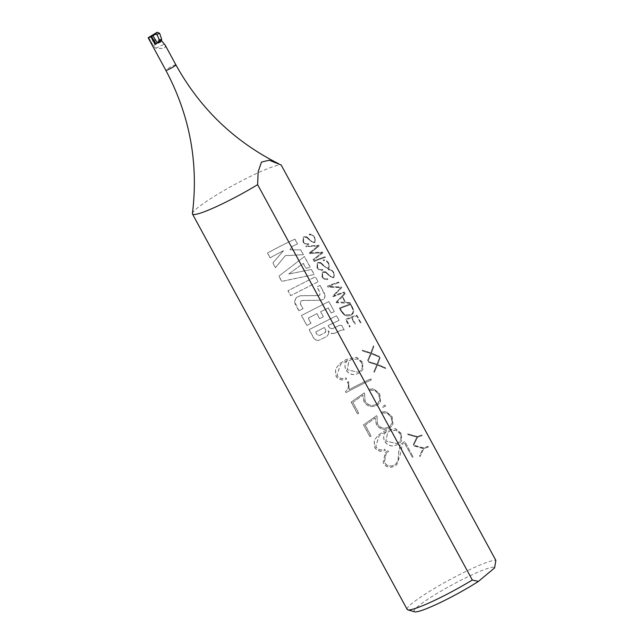 <?xml version="1.0" encoding="UTF-8"?>
<svg xmlns="http://www.w3.org/2000/svg" width="644" height="644" viewBox="0 0 644 644"><rect width="100%" height="100%" fill="white"/><g stroke="black" fill="none" stroke-linecap="round" stroke-linejoin="round"><path stroke-width="0.48" stroke-dasharray="3.22 2.42" d="M318.031 281.79L290.613 295.693L287.94 290.766L313.362 277.789L315.359 276.872L318.128 281.71L315.455 276.791L288.053 290.669L290.726 295.596L318.128 281.71M334.236 311.632L331.08 313.089L328.319 308.017L320.559 311.768L323.32 316.84L319.577 318.732L316.824 313.66L308.17 318.208L310.923 323.28L306.818 325.526L301.392 315.528L326.814 302.551L328.81 301.634L334.341 311.551L328.907 301.553L301.505 315.431L306.938 325.429L311.036 323.191L308.283 318.112L316.92 313.572L319.682 318.643L323.417 316.759L320.664 311.688L328.416 307.937L331.177 313.008L334.341 311.551M320.471 300.297L323.521 299.315L324.455 298.212M320.471 300.265L302.382 300.49L300.909 301.078L300.265 303.751L302.954 308.693L298.88 310.915L295.121 304L294.582 301.593L299.001 310.819L303.058 308.597L300.378 303.654L301.022 300.99L302.487 300.402L320.471 300.265M295.862 298.236L294.582 301.593M320.132 285.405L325.011 295.612L324.415 293.286L320.132 285.405L316.977 286.862L320.14 292.698L319.794 295.113L318.442 295.604L300.482 295.757L296.932 297.23L295.918 298.285M318.442 295.604L319.698 295.202L320.044 292.779L316.872 286.942L320.036 285.485M318.547 340.523L315.254 339.807L313.709 338.213L309.072 329.68L336.498 315.785L339.002 320.398L328.078 325.614L329.334 327.917L332.167 328.859L339.267 325.486L341.739 325.437L344.17 329.913L341.739 325.437M317.178 334.832L315.689 332.046L324.343 327.498L325.848 330.267L325.075 332.618L319.746 335.435L317.291 334.735L319.746 335.435M319.851 335.339L325.413 332.393L325.848 330.267M344.17 329.913L341.344 330.098A50.626 5.732 -28.5 0 0 334.977 333.141L335.065 333.045M332.731 333.648L334.977 333.141M331.193 333.415L332.835 333.576L329.881 332.626L328.134 330.766L331.193 333.415M328.239 330.678L328.69 332.642L328.134 330.766M328.657 332.642L328.44 334.156L326.878 336.45L318.547 340.475L326.774 336.53L328.343 334.244L328.561 332.723M313.668 338.14L315.375 339.71L318.659 340.426M311.35 269.49L314.111 274.577L281.669 281.436L278.828 276.212L304.33 256.57L310.183 267.332L305.892 268.355L303.227 263.436L288.617 274.078L311.35 269.49L288.721 273.99L303.324 263.356L305.997 268.274L310.279 267.252L304.435 256.489L278.949 276.107L281.79 281.339L314.208 274.497L311.446 269.409M300.74 249.953L303.332 254.726L285.324 255.676L275.407 267.703L272.815 262.929L283.449 250.741A50.626 5.732 -28.5 0 0 270.053 257.858L267.469 253.092A50.626 5.732 151.5 0 1 292.907 240.107A50.626 5.732 151.5 0 1 294.896 239.198L297.48 243.955A50.626 5.732 -28.5 0 0 295.491 244.873A50.626 5.732 -28.5 0 0 292.191 246.427L289.824 249.896L300.837 249.872L289.929 249.816L292.287 246.338A50.876 5.756 151.5 0 1 295.588 244.792A50.876 5.756 151.5 0 1 297.584 243.875L294.992 239.109A50.876 5.756 -28.5 0 0 293.004 240.027A50.876 5.756 -28.5 0 0 267.582 252.995L270.174 257.761A50.876 5.756 151.5 0 1 283.553 250.653L272.935 262.833L275.519 267.606L285.429 255.588L303.429 254.646L300.837 249.872M387.873 450.824A50.876 5.756 151.5 0 0 387.495 451.017L385.265 452.491L383.124 463.044C386.078 467.359 389.974 468.357 394.812 466.063L396.736 464.799L399.94 455.469L402.46 444.215L403.595 443.458L402.556 444.127L400.037 455.389L396.833 464.71L394.909 465.974C390.079 468.277 386.183 467.27 383.22 462.964L385.37 452.41L387.599 450.937A50.876 5.756 -28.5 0 1 387.978 450.744L388.429 451.846A50.876 5.756 -28.5 0 0 387.978 452.08L386.223 453.231L384.428 462.32C386.907 466.047 390.232 466.916 394.41 464.928L396.004 463.873L398.097 460.629L398.725 452.112L400.278 444.851L403.386 442.291A50.876 5.756 -28.5 0 1 404.931 441.591L413.118 456.934L404.931 441.591M404.826 441.671A50.876 5.756 151.5 0 0 403.289 442.372L400.182 444.932L398.628 452.193L398 460.718L395.907 463.954L394.305 465.008C390.192 467.021 386.867 466.151 384.331 462.4L386.126 453.312L387.978 452.08M396.889 443.507L399.079 442.122L401.115 439.144L400.31 433.774L396.269 430.216L389.982 430.876L387.777 432.285L385.917 440.987L396.793 443.587L398.974 442.203L401.019 439.224L400.214 433.863L396.173 430.297L389.886 430.957L387.68 432.366L385.82 441.068L396.793 443.587M401.156 433.517L395.263 428.638L384.798 430.868L378.535 434.829L374.124 440.424L374.639 447.427C377.239 451.251 380.765 452.209 385.225 450.309L384.669 449.287C380.854 450.784 377.867 449.858 375.702 446.517L379.131 435.779L386.811 431.239C383.591 433.967 382.85 437.348 384.605 441.365C387.994 446.01 392.228 447.105 397.308 444.634L399.626 443.161L401.703 440.48L401.156 433.517L401.8 440.399L399.731 443.08L397.404 444.545C392.333 447.025 388.099 445.93 384.701 441.285C382.947 437.308 383.679 433.927 386.915 431.15L379.244 435.706L375.806 446.429C377.931 449.77 380.918 450.687 384.766 449.198L385.321 450.228C380.918 452.144 377.392 451.186 374.744 447.347L374.212 440.359L378.632 434.748L384.895 430.788L395.368 428.55L401.252 433.436M365.188 425.249L375.122 417.932L376.37 424.509C379.566 429.21 383.703 430.482 388.791 428.324L390.876 427.012L392.904 424.291L391.987 416.628L386.07 411.693L381.312 412.096L381.868 413.126L386.762 412.965L391.053 416.99L386.859 412.885L381.964 413.037L381.409 412.015L386.167 411.613L392.083 416.547L393.009 424.203L390.972 426.932L388.887 428.244C383.864 430.425 379.727 429.154 376.466 424.428L375.219 417.851L365.188 425.249L371.081 436.109A50.876 5.756 -28.5 0 0 369.889 436.761L363.458 424.911L376.523 415.742L377.022 416.386L377.473 423.76C380.185 427.97 383.768 429.146 388.227 427.27L390.184 426.03L392.244 422.802L391.149 416.909M391.053 416.99L392.148 422.883L390.087 426.111L388.131 427.35C383.719 429.234 380.129 428.067 377.368 423.841L376.917 416.467M385.627 406.05L385.531 406.131A50.876 5.756 -28.5 0 0 383.542 407.04A50.876 5.756 -28.5 0 0 382.769 407.402L382.206 406.38A50.876 5.756 151.5 0 1 382.987 406.018A50.876 5.756 151.5 0 1 384.975 405.1L385.072 405.02A50.876 5.756 -28.5 0 0 383.083 405.929A50.876 5.756 -28.5 0 0 382.311 406.292L382.866 407.322A50.876 5.756 151.5 0 1 383.639 406.96A50.876 5.756 151.5 0 1 385.627 406.05L385.072 405.02M352.815 402.468L362.749 395.15L363.997 401.727C367.193 406.428 371.338 407.7 376.426 405.543L378.503 404.223L380.54 401.502L379.614 393.846L373.705 388.912L368.94 389.314L369.503 390.336L374.389 390.184L378.68 394.209L374.486 390.103L369.6 390.256L369.044 389.234L373.802 388.831L379.71 393.766L380.636 401.421L378.6 404.142L376.523 405.462C371.499 407.644 367.354 406.372 364.102 401.647L362.846 395.07L352.815 402.468L358.716 413.327A50.876 5.756 -28.5 0 0 357.525 413.979L351.093 402.13L364.158 392.953L364.649 393.597L365.1 400.979C367.813 405.189 371.403 406.356 375.855 404.488L377.811 403.249L379.871 400.021L378.777 394.128M378.68 394.209L379.775 400.101L377.714 403.329L375.758 404.569C371.347 406.453 367.764 405.285 365.003 401.059L364.552 393.685M369.318 380.837A50.876 5.756 -28.5 0 0 345.957 392.679L345.401 391.649L346.053 391.125L345.401 391.649C348.621 389.048 349.249 385.909 347.301 382.238A50.876 5.756 151.5 0 1 348.428 381.651L349.241 389.548A50.876 5.756 -28.5 0 1 368.859 379.735A50.876 5.756 -28.5 0 1 370.847 378.825L371.306 379.928A50.876 5.756 -28.5 0 0 369.318 380.837M370.847 378.825L370.751 378.905A50.876 5.756 151.5 0 0 368.762 379.815A50.876 5.756 151.5 0 0 349.145 389.628L348.597 381.981M358.177 372.2L360.358 370.815L362.395 367.837L361.59 362.467L357.549 358.909L351.27 359.561L349.056 360.978L347.197 369.68L358.072 372.272L360.262 370.896L362.298 367.917L361.493 362.548L357.452 358.99L351.165 359.642L348.959 361.059L347.1 369.761L358.072 372.28M362.435 362.21L356.551 357.331L346.078 359.561L339.823 363.522L335.403 369.109L335.927 376.12C338.527 379.944 342.053 380.902 346.504 379.002L345.949 377.972C342.133 379.477 339.147 378.551 336.989 375.202L340.418 364.472L348.098 359.924C344.87 362.661 344.138 366.042 345.884 370.059C349.281 374.703 353.516 375.79 358.587 373.319L360.914 371.854L362.983 369.173L362.532 362.129L363.079 369.093L361.01 371.773L358.692 373.238C353.62 375.71 349.378 374.623 345.981 369.97C344.226 366.001 344.967 362.62 348.195 359.843L340.523 364.399L337.086 375.122C339.219 378.455 342.206 379.38 346.045 377.891L346.601 378.913C342.197 380.837 338.672 379.871 336.023 376.04L335.492 369.052L339.919 363.441L346.174 359.473L356.647 357.243L362.532 362.129M332.835 333.568L335.073 333.061A50.876 5.756 151.5 0 1 341.441 330.018L344.266 329.833M414.583 611.8A45.788 5.184 151.5 0 1 429.999 597.841A45.788 5.184 151.5 0 1 471.947 574.851A45.788 5.184 151.5 0 1 494.592 567.919M407.161 609.409A50.876 5.756 151.5 0 1 471.497 568.773A50.876 5.756 151.5 0 1 495.864 560.409M192.403 213.518A50.876 5.756 -28.5 0 1 256.819 173.381A50.876 5.756 151.5 0 1 281.187 165.017M165.17 45.088L165.331 47.028L163.721 48.517L155.703 48.203L153.272 45.611L150.624 41.119L161.628 40.564M161.427 40.516L150.793 41.047L148.313 37.207M318.538 295.524L300.587 295.668L297.045 297.142L296.031 298.188M294.694 301.497L295.974 298.14M325.091 295.524L324.552 298.124L323.618 299.235L320.567 300.217M341.835 325.357L339.364 325.405L332.264 328.77L329.43 327.836L328.182 325.526L339.098 320.318L336.595 315.705L309.192 329.583L313.789 338.044M348.702 381.892L348.525 381.57A50.876 5.756 -28.5 0 0 347.398 382.158C349.346 385.869 348.71 389.008 345.498 391.568L346.053 392.599A50.876 5.756 151.5 0 1 369.415 380.757A50.876 5.756 151.5 0 1 371.403 379.847M364.649 393.597L364.254 392.872L351.189 402.049L357.621 413.899A50.876 5.756 151.5 0 1 358.813 413.247L352.912 402.387M377.022 416.386L376.627 415.654L363.554 424.831L369.994 436.68A50.876 5.756 151.5 0 1 371.177 436.028L365.285 425.169M388.074 451.999A50.876 5.756 151.5 0 1 388.533 451.766L387.978 450.744M404.593 443.072L412.305 457.272A50.876 5.756 151.5 0 1 413.215 456.854M428.389 446.992L428.067 446.397A50.876 5.756 -28.5 0 0 423.478 447.91L413.891 445.165L414.334 445.986L423.116 448.457L419.614 455.719L420.057 456.532L423.881 448.546L419.96 456.612L419.518 455.799L423.011 448.538L414.237 446.067L413.794 445.254L423.374 447.991A50.876 5.756 151.5 0 1 427.97 446.477L428.389 446.992A50.876 5.756 151.5 0 0 423.849 448.49M373.858 346.561L373.423 345.756L370.896 352.815L362.298 350.151L362.749 350.98L370.694 353.411L367.764 360.213L368.175 360.978L371.314 353.669L379.606 357.138L379.155 356.301L371.548 353.081L373.858 346.561L371.451 353.17L379.058 356.39L379.509 357.219L371.218 353.749L368.078 361.059L367.668 360.294L370.598 353.5L362.653 351.069L362.202 350.231L370.799 352.896L373.327 345.836L373.762 346.641M352.26 306.769L353.942 310.883L352.735 314.119L350.674 315.238C348.782 316.26 346.488 316.067 343.775 314.642L339.452 308.074A50.876 5.756 -28.5 0 1 350.706 303.92L353.942 310.883M339.147 282.619L338.816 282.016A50.876 5.756 -28.5 0 0 327.563 286.178L328.054 287.079L341.07 287.498L332.819 295.846L333.302 296.739A50.876 5.756 151.5 0 1 344.556 292.585L344.234 291.982A50.876 5.756 -28.5 0 0 333.713 295.829L341.843 287.578L341.537 287.023L328.657 286.451A50.876 5.756 151.5 0 1 339.147 282.619L339.042 282.7A50.876 5.756 -28.5 0 0 328.553 286.532L341.441 287.103L341.739 287.659L333.616 295.91A50.876 5.756 151.5 0 1 344.129 292.07L344.459 292.666A50.876 5.756 -28.5 0 0 333.206 296.82L332.715 295.934L340.974 287.578L327.957 287.16L327.466 286.258A50.876 5.756 151.5 0 1 338.72 282.096L339.042 282.7M328.818 263.34L329.036 268.033L328.15 268.556L328.939 268.113L328.818 263.34C326.951 260.49 325.083 259.387 323.216 260.031L323.538 260.635C325.188 260.055 326.83 260.997 328.464 263.468C329.607 265.859 329.478 267.308 328.078 267.824L327.981 267.904C326.5 268.266 324.938 267.341 323.288 265.135L323.385 265.054C325.035 267.26 326.605 268.186 328.078 267.824L327.981 267.904C329.374 267.381 329.503 265.932 328.368 263.557L328.464 263.468M322.845 270.005L322.515 269.409L322.845 270.005C320.728 270.834 318.788 269.997 317.017 267.493L317.331 262.929L318.233 262.39L320.672 262.502L323.199 264.837M320.575 263.106L323.038 265.457L320.575 263.106L318.555 262.985L317.758 263.468L317.492 267.252C319.005 269.409 320.68 270.134 322.515 269.409M323.047 265.449L328.255 268.492M318.885 245.308L319.118 245.992L310.368 252.891L319.215 245.911L318.885 245.308L305.795 246.08L306.117 246.676L318.233 245.871L309.45 252.81L309.836 253.519L321.952 252.714M313.475 260.232L313.024 259.661L321.92 252.625L313.121 259.58L313.475 260.232L322.942 252.762M322.572 252.086L322.797 252.77L322.572 252.086L310.44 252.73M309.225 234.263L309.45 234.939L309.225 234.263C311.092 233.611 312.96 234.714 314.827 237.572L315.045 242.257L314.256 242.699L308.758 239.544L306.48 237.411M308.854 244.229L308.516 243.633L308.854 244.229C306.737 245.066 304.797 244.229 303.026 241.717L303.34 237.161L304.234 236.614L306.673 236.726L309.394 239.278C311.044 241.492 312.606 242.41 314.087 242.055C315.479 241.54 315.608 240.091 314.473 237.7C312.831 235.229 311.197 234.279 309.547 234.859M309.394 239.278L309.297 239.359C310.947 241.572 312.509 242.498 313.982 242.136L314.666 241.717M308.42 243.714C306.608 244.446 304.934 243.73 303.396 241.564L303.662 237.773L306.576 237.338L303.759 237.692L303.493 241.476C305.014 243.641 306.689 244.358 308.516 243.633M306.576 237.33L308.862 239.463M325.429 257.358L325.107 256.755A50.876 5.756 -28.5 0 0 313.845 260.917L314.175 261.512A50.876 5.756 151.5 0 1 325.429 257.358L325.333 257.439A50.876 5.756 -28.5 0 0 314.079 261.593L313.749 260.997A50.876 5.756 151.5 0 1 325.003 256.843L325.333 257.439M328.239 269.289L328.464 269.965L328.239 269.289C330.106 268.637 331.974 269.739 333.85 272.597L334.059 277.29L333.278 277.733L327.78 274.577L325.598 272.364L322.781 272.718L322.515 276.509C324.037 278.667 325.711 279.383 327.538 278.667L327.868 279.263C325.751 280.092 323.811 279.255 322.04 276.751L322.362 272.187L323.256 271.639L325.695 271.76L328.311 274.392C329.961 276.598 331.531 277.524 333.004 277.162L333.689 276.743M328.223 274.094L328.416 274.312C330.066 276.518 331.628 277.443 333.101 277.081C334.502 276.566 334.63 275.117 333.487 272.726C331.853 270.255 330.211 269.305 328.569 269.884M325.598 272.356L327.885 274.489M342.519 296.498L345.184 293.736L344.822 293.068L336.192 302.076L336.546 302.728L350.352 303.26L350.03 302.664L345.611 302.189L342.519 296.498L345.514 302.269L350.03 302.664M361.043 322.942L356.816 315.166A50.876 5.756 -28.5 0 0 345.562 319.319L349.692 326.927A50.876 5.756 151.5 0 1 350.175 326.725L346.375 319.714A50.876 5.756 151.5 0 1 351.463 317.685L354.933 324.085A50.876 5.756 151.5 0 1 355.375 323.924L351.898 317.524A50.876 5.756 151.5 0 1 356.768 315.874L360.664 323.047A50.876 5.756 151.5 0 1 361.043 322.942L360.938 323.022A50.876 5.756 -28.5 0 0 360.568 323.127L356.671 315.954A50.876 5.756 -28.5 0 0 351.801 317.605L355.271 324.004A50.876 5.756 -28.5 0 0 354.836 324.165L351.358 317.766A50.876 5.756 -28.5 0 0 346.271 319.802L350.078 326.806A50.876 5.756 -28.5 0 0 349.595 327.015L345.466 319.408A50.876 5.756 151.5 0 1 356.72 315.246L360.938 323.022M380.032 357.927L379.775 357.203L377.07 364.174L368.473 361.517L368.923 362.347L376.861 364.778L373.931 371.572L374.349 372.345L377.481 365.035L385.772 368.497L385.321 367.668L377.722 364.448L380.032 357.927L377.617 364.528L385.225 367.748L385.676 368.585L377.384 365.116L374.253 372.425L373.834 371.652L376.764 364.858L368.827 362.427L368.368 361.598L376.973 364.263L379.678 357.283L379.936 358.008M422.223 435.626L421.901 435.03A50.876 5.756 -28.5 0 0 417.304 436.551L407.716 433.806L408.167 434.628L416.942 437.099L413.448 444.352L413.673 445.117L417.658 437.139A50.876 5.756 151.5 0 1 422.223 435.626L422.126 435.714A50.876 5.756 -28.5 0 0 417.562 437.22L413.569 445.197L413.351 444.441L416.845 437.179L408.071 434.708L407.62 433.887L417.207 436.632A50.876 5.756 151.5 0 1 421.804 435.111L422.126 435.714M315.053 242.273L314.256 242.699M314.948 242.345L314.827 237.572M314.167 242.796L308.951 239.761M306.673 236.726L304.137 236.694L303.243 237.242L303.026 241.717M302.93 241.798C304.676 244.301 306.625 245.139 308.758 244.309M306.576 236.815L309.297 239.359M309.45 234.939C311.092 234.36 312.734 235.31 314.369 237.781L314.473 237.7M314.369 237.781C315.512 240.156 315.383 241.605 313.982 242.136L314.57 241.798M314.731 237.652C312.879 234.81 311.012 233.708 309.12 234.344M305.795 246.08L318.788 245.388M306.117 246.676L305.691 246.161M309.45 252.81L318.136 245.952L306.021 246.757M309.836 253.519L309.353 252.891M321.855 252.794L309.74 253.607M322.845 252.842L313.378 260.313M310.344 252.81L322.467 252.166M328.158 268.572L322.95 265.529M322.419 269.49C320.599 270.222 318.925 269.498 317.387 267.332L317.653 263.549L318.555 262.985M318.458 263.066L320.471 263.187M320.672 262.502L318.128 262.47L317.234 263.01L317.017 267.493M316.92 267.574C318.675 270.069 320.615 270.907 322.749 270.086M320.567 262.583L323.103 264.917M328.368 263.557C326.725 261.078 325.083 260.136 323.441 260.715L323.538 260.635M323.441 260.715L323.216 260.031M328.722 263.428C326.87 260.579 325.003 259.476 323.119 260.112M334.075 277.298L333.278 277.733M333.962 277.371L333.85 272.597M333.181 277.822L327.973 274.787M327.538 278.667L327.442 278.747C325.623 279.472 323.948 278.755 322.419 276.59L322.684 272.806L323.578 272.243M323.481 272.323L325.502 272.444M327.442 278.747L327.868 279.263M325.695 271.76L323.159 271.72L322.258 272.267L322.04 276.751M321.944 276.831C323.699 279.327 325.639 280.164 327.772 279.343M325.598 271.84L328.126 274.175M328.464 269.965C330.106 269.385 331.749 270.335 333.391 272.806L333.487 272.726M333.391 272.806C334.534 275.181 334.405 276.638 333.004 277.162L333.697 276.759M333.745 272.678C331.902 269.836 330.034 268.733 328.142 269.369M345.184 293.736L342.423 296.578M349.934 302.752L350.352 303.26M350.256 303.34L336.546 302.728M336.45 302.809L336.192 302.076M336.096 302.157L344.822 293.068M344.717 293.149L345.079 293.817M345.095 302.165L342.246 296.908L337.053 302.108L345.095 302.165L342.246 296.908M342.141 296.989L336.957 302.189L344.999 302.245M341.006 310.931L343.679 314.723C346.375 316.14 348.67 316.333 350.578 315.319L350.674 315.238M350.578 315.319L352.63 314.2L353.846 310.963M340.901 311.012L339.452 308.074M339.356 308.154A50.876 5.756 151.5 0 1 350.61 304L350.706 303.92M350.61 304L352.163 306.85M351.962 307.011L350.561 304.709A50.876 5.756 -28.5 0 0 340.169 308.548L341.465 310.939L345.007 314.747L350.336 314.65L352.332 313.556L353.467 310.859L350.561 304.709M351.866 307.091L353.467 310.859M353.371 310.939L352.236 313.644L350.336 314.65M350.239 314.731L345.007 314.747M344.91 314.827L341.465 310.939M340.169 308.548L341.562 310.859M350.666 304.62A50.876 5.756 -28.5 0 0 340.265 308.468M428.292 447.073A50.876 5.756 -28.5 0 0 423.752 448.57M370.751 378.905L371.306 379.928M384.975 405.1L385.531 406.131M412.305 457.272L404.496 443.153M413.118 456.934A50.876 5.756 -28.5 0 0 412.208 457.353M317.291 334.735L315.689 332.046M324.343 327.498L325.945 330.179M315.802 331.958L324.439 327.418M324.278 298.494L324.995 295.612M175.893 64.843A5.724 0.644 -28.5 0 0 173.067 65.728A5.724 0.644 -28.5 0 0 165.83 70.301M153.272 45.611L162.328 41.417M155.703 48.203L164.453 44.154M161.491 39.429L149.658 40.025"/><path stroke-width="0.97" d="M436.624 604.297A45.788 5.184 151.5 0 1 414.583 611.8L407.765 609.828A50.876 5.756 151.5 0 1 407.161 609.409L192.484 214.017A50.876 5.756 -28.5 0 0 217.567 206.104A50.876 5.756 151.5 0 0 257.632 184.651L258.139 171.819L261.472 162.087L269.216 160.203L281.187 165.017L495.864 560.409L494.592 567.919L478.411 581.411A45.788 5.184 -28.5 0 1 436.624 604.297M257.632 184.651L472.31 580.035A50.876 5.756 -28.5 0 1 432.245 601.488A50.876 5.756 151.5 0 1 407.765 609.828M155.301 34.277L157.176 32.256L148.16 37.755L151.002 36.909L155.301 34.277L156.895 34.43L159.632 33.295L161.604 39.083L155.872 43.736L151.606 36.579M148.16 37.755L165.83 70.301C189.835 115.437 198.69 163.173 192.403 213.518A50.876 5.756 -28.5 0 0 192.484 214.017M161.427 40.516L165.17 45.088L175.893 64.843A5.724 0.644 -28.5 0 1 168.656 69.407A5.724 0.644 -28.5 0 1 165.83 70.301M156.895 34.43L159.599 40.274M161.604 39.083L161.467 40.548A5.724 0.644 151.5 0 1 155.003 44.267L155.872 43.736M472.31 580.035L478.411 581.411M157.176 32.256L159.632 33.295M155.003 44.267L151.002 36.909M157.192 42.802L152.99 35.766M278.884 163.85C234.456 141.624 200.123 108.619 175.893 64.843"/></g></svg>

